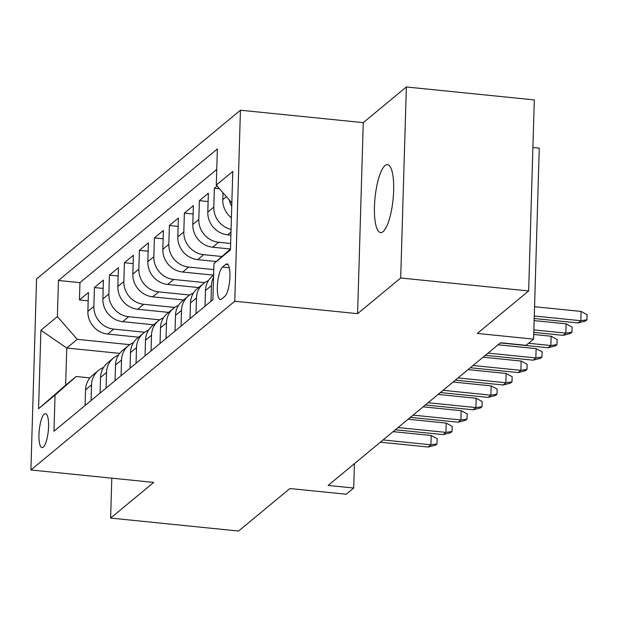 <?xml version="1.0" encoding="UTF-8"?>
<svg xmlns="http://www.w3.org/2000/svg" width="618" height="618" viewBox="0 0 618 618"><rect width="100%" height="100%" fill="white"/><g stroke="black" fill="none" stroke-linecap="round" stroke-linejoin="round"><path stroke-width="0.93" d="M383.06 231.657A34.145 9.054 -84.2 0 0 393.427 195.064A34.145 9.054 -84.2 0 0 387.478 164.643A34.145 9.054 -84.2 0 0 385.022 165.57A34.145 9.054 -84.2 0 0 374.662 202.156A34.145 9.054 -84.2 0 0 380.603 232.584A34.145 9.054 -84.2 0 0 383.06 231.657M43.275 447.146A17.072 4.527 -84.2 0 0 48.459 428.853A17.072 4.527 -84.2 0 0 45.485 413.635A17.072 4.527 -84.2 0 0 44.257 414.099A17.072 4.527 -84.2 0 0 39.073 432.391A17.072 4.527 -84.2 0 0 42.047 447.61A17.072 4.527 -84.2 0 0 43.275 447.146M240.441 110.213L36.57 278.95L30.9 469.974L234.77 301.236L240.441 110.213L363.268 122.642L357.598 313.666L400.696 277.992L406.366 86.968L363.268 122.642M406.366 86.968L534.315 99.923L528.645 290.947L477.297 333.442L533.597 339.135L539.267 148.111L532.901 147.47M111.812 478.17L110.63 518.077L238.579 531.032L289.919 488.537L346.211 494.23L353.712 488.027L354.431 463.662M400.696 277.992L528.645 290.947M217.088 186.018L214.353 188.281L219.521 188.799M230.885 235.134L227.656 234.809A21.336 19.869 50.4 0 1 207.795 212.082L208.359 193.241L199.367 200.688L208.111 201.568M119.699 353.38L66.752 348.027L65.647 385.199L76.138 376.509L55.056 395.087L53.982 431.233L212.886 299.707L213.959 263.569L230.475 249.015L212.669 247.215A21.336 19.869 50.4 0 1 192.808 224.496L193.364 205.647L184.373 213.094L193.117 213.982M216.292 261.507L197.675 259.622A21.336 19.869 50.4 0 1 177.814 236.903L178.378 218.054L169.386 225.5L178.131 226.389M213.581 275.157L182.689 272.028A21.336 19.869 50.4 0 1 162.828 249.309L163.384 230.468L154.392 237.907L163.137 238.795M198.594 287.563L167.694 284.442A21.336 19.869 50.4 0 1 147.833 261.715L148.397 242.874L139.398 250.313L148.15 251.202M183.6 299.977L152.708 296.849A21.336 19.869 50.4 0 1 132.847 274.122L133.403 255.28L124.411 262.727L133.156 263.608M168.614 312.384L137.714 309.255A21.336 19.869 50.4 0 1 117.853 286.528L118.417 267.687L109.417 275.134L118.169 276.014M153.619 324.79L122.719 321.661A21.336 19.869 50.4 0 1 102.866 298.942L103.422 280.093L94.43 287.54L103.175 288.421M533.597 339.135L526.103 345.338L500.51 342.751L328.119 485.439L353.712 488.027M225.779 264.365L222.48 267.092A16.539 4.388 -84.2 0 0 217.459 284.813A16.539 4.388 -84.2 0 0 220.34 299.552A16.539 4.388 -84.2 0 0 221.53 299.104L224.828 296.37A16.539 4.388 -84.2 0 0 229.85 278.648A16.539 4.388 -84.2 0 0 226.968 263.909A16.539 4.388 -84.2 0 0 225.779 264.365L228.042 264.589M55.056 395.087L38.563 408.737L40.896 330.267L57.381 316.617L58.455 280.479L217.358 148.953L216.285 185.099L232.777 171.449L230.444 249.919L213.959 263.569M144.736 332.245L113.727 329.108A21.336 19.869 -129.6 0 1 93.874 306.381L94.43 287.54M138.633 337.196L107.733 334.068L113.727 329.108M159.73 319.838L128.722 316.702A21.336 19.869 -129.6 0 1 108.861 293.975L109.417 275.134M174.716 307.432L143.708 304.295A21.336 19.869 -129.6 0 1 123.855 281.569L124.411 262.727M189.711 295.025L158.702 291.881A21.336 19.869 -129.6 0 1 138.841 269.162L139.398 250.313M204.697 282.611L173.689 279.475A21.336 19.869 -129.6 0 1 153.836 256.756L154.392 237.907M213.774 269.61L188.683 267.069A21.336 19.869 -129.6 0 1 168.822 244.342L169.386 225.5M221.962 256.516L203.67 254.662A21.336 19.869 -129.6 0 1 183.816 231.935L184.373 213.094M230.638 243.469L218.664 242.256A21.336 19.869 -129.6 0 1 198.803 219.529L199.367 200.688M231.402 217.791A21.336 19.869 -129.6 0 1 222.789 199.676L222.998 192.77M231.742 206.273A21.336 19.869 -129.6 0 1 229.286 199.977M216.748 169.425L79.954 282.65L79.436 299.946L88.189 300.835M107.733 334.068A21.336 19.869 50.4 0 1 87.872 311.348L88.436 292.499L79.436 299.946M231.055 229.417A21.336 19.869 -129.6 0 1 213.797 207.123L214.353 188.281M211.001 301.267L211.464 285.601A21.336 19.869 -129.6 0 1 213.55 277.25M213.612 275.134L212.337 276.192A21.336 19.869 50.4 0 0 205.47 290.56L205.006 306.234M196.006 313.674L196.478 298.007A21.336 19.869 -129.6 0 1 203.337 283.639A21.336 19.869 -129.6 0 1 208.436 280.642M203.337 283.639L197.343 288.598A21.336 19.869 50.4 0 0 190.475 302.967L190.012 318.641M181.02 326.08L181.483 310.414A21.336 19.869 -129.6 0 1 188.351 296.045A21.336 19.869 -129.6 0 1 193.449 293.048M188.351 296.045L182.356 301.012A21.336 19.869 50.4 0 0 175.489 315.373L175.025 331.047M166.026 338.494L166.497 322.82A21.336 19.869 -129.6 0 1 173.357 308.452A21.336 19.869 -129.6 0 1 178.455 305.454M173.357 308.452L167.362 313.419A21.336 19.869 50.4 0 0 160.495 327.787L160.031 343.454M151.039 350.9L151.503 335.226A21.336 19.869 -129.6 0 1 158.37 320.858A21.336 19.869 -129.6 0 1 163.469 317.861M158.37 320.858L152.368 325.825A21.336 19.869 50.4 0 0 145.508 340.194L145.045 355.86M136.045 363.307L136.516 347.633A21.336 19.869 -129.6 0 1 143.376 333.272A21.336 19.869 -129.6 0 1 148.474 330.275M143.376 333.272L137.381 338.231A21.336 19.869 50.4 0 0 130.514 352.6L130.05 368.266M121.058 375.713L121.522 360.047A21.336 19.869 -129.6 0 1 128.389 345.678A21.336 19.869 -129.6 0 1 133.488 342.681M128.389 345.678L122.387 350.638A21.336 19.869 50.4 0 0 115.527 365.006L115.064 380.68M106.064 388.119L106.535 372.453A21.336 19.869 -129.6 0 1 113.395 358.085A21.336 19.869 -129.6 0 1 118.494 355.087M113.395 358.085L107.401 363.044A21.336 19.869 50.4 0 0 100.533 377.413L100.07 393.087M91.078 400.526L91.541 384.859A21.336 19.869 -129.6 0 1 98.409 370.491A21.336 19.869 -129.6 0 1 103.507 367.494M98.409 370.491L92.406 375.45A21.336 19.869 50.4 0 0 85.547 389.819L85.083 405.493M76.138 376.509L89.95 377.907M357.598 313.666L234.77 301.236M110.63 518.077L153.727 482.411L30.9 469.974M129.749 344.651L77.242 339.336L66.752 348.027L40.896 330.267M231.843 202.897L216.285 185.099M79.954 282.65L58.455 280.479M57.381 316.617L77.242 339.336M38.563 408.737L65.647 385.199M534.284 316.007L580.835 320.719L581.105 311.426L587.1 314.655L586.945 319.823L580.835 320.719L578.131 322.951L534.207 318.502M581.105 311.426L534.555 306.713M586.945 319.823L585.447 321.059L578.131 322.951M533.867 329.888L565.841 333.125L566.119 323.832L572.106 327.069L571.959 332.229L565.841 333.125L563.145 335.358L533.798 332.384M566.119 323.832L534.145 320.595M571.959 332.229L570.46 333.473L563.145 335.358M528.591 343.276L550.854 345.532L551.125 336.238L557.119 339.475L556.965 344.635L550.854 345.532L548.151 347.764L500.302 342.92M551.125 336.238L533.736 334.477M556.965 344.635L555.466 345.879L548.151 347.764M488.011 353.094L535.86 357.938L536.138 348.645L542.125 351.881L541.978 357.042L535.86 357.938L533.164 360.17L485.315 355.327M536.138 348.645L498.046 344.79M541.978 357.042L540.48 358.286L533.164 360.17M473.025 365.501L520.874 370.344L521.144 361.051L527.139 364.288L526.984 369.448L520.874 370.344L518.17 372.577L470.321 367.741M521.144 361.051L483.06 357.196M526.984 369.448L525.485 370.692L518.17 372.577M458.031 377.915L505.879 382.758L506.157 373.465L512.144 376.694L511.998 381.862L505.879 382.758L503.183 384.991L455.335 380.147M506.157 373.465L468.065 369.603M511.998 381.862L510.499 383.098L503.183 384.991M443.044 390.321L490.885 395.165L491.163 385.871L497.158 389.101L497.003 394.269L490.885 395.165L488.189 397.397L440.34 392.554M491.163 385.871L453.079 382.017M497.003 394.269L495.505 395.505L488.189 397.397M428.05 402.727L475.899 407.571L476.177 398.278L482.164 401.515L482.017 406.675L475.899 407.571L473.203 409.804L425.354 404.96M476.177 398.278L438.085 394.423M482.017 406.675L480.51 407.919L473.203 409.804M413.063 415.134L460.904 419.977L461.183 410.684L467.177 413.921L467.023 419.081L460.904 419.977L458.208 422.21L410.36 417.366M461.183 410.684L423.098 406.829M467.023 419.081L465.524 420.325L458.208 422.21M398.069 427.54L445.918 432.384L446.196 423.091L452.183 426.327L452.028 431.488L445.918 432.384L443.222 434.616L395.373 429.773M446.196 423.091L408.104 419.236M452.028 431.488L450.53 432.731L443.222 434.616M383.083 439.946L430.924 444.79L431.202 435.497L437.196 438.734L437.042 443.894L430.924 444.79L428.228 447.023L380.379 442.187M431.202 435.497L393.118 431.642M437.042 443.894L435.543 445.138L428.228 447.023M122.719 321.661L128.722 316.702M137.714 309.255L143.708 304.295M152.708 296.849L158.702 291.881M167.694 284.442L173.689 279.475M182.689 272.028L188.683 267.069M197.675 259.622L203.67 254.662M212.669 247.215L218.664 242.256M227.656 234.809L230.977 232.059M222.789 199.676L226.412 196.678M87.872 311.348L93.874 306.381M102.866 298.942L108.861 293.975M117.853 286.528L123.855 281.569M132.847 274.122L138.841 269.162M147.833 261.715L153.836 256.756M162.828 249.309L168.822 244.342M177.814 236.903L183.816 231.935M192.808 224.496L198.803 219.529M207.795 212.082L213.797 207.123M205.47 290.56L211.464 285.601M190.475 302.967L196.478 298.007M175.489 315.373L181.483 310.414M160.495 327.787L166.497 322.82M145.508 340.194L151.503 335.226M130.514 352.6L136.516 347.633M115.527 365.006L121.522 360.047M100.533 377.413L106.535 372.453M85.547 389.819L91.541 384.859M229.324 267.787L222.48 267.092"/></g></svg>
